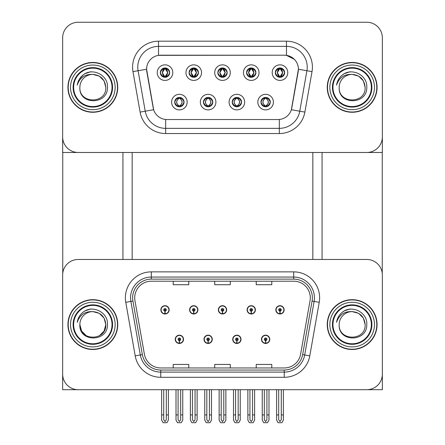 <?xml version="1.0" encoding="UTF-8"?>
<svg xmlns="http://www.w3.org/2000/svg" width="445" height="445" viewBox="0 0 445 445"><rect width="100%" height="100%" fill="white"/><g stroke="black" fill="none" stroke-linecap="round" stroke-linejoin="round"><path stroke-width="0.67" d="M175.235 339.318A4.15 4.15 0 0 0 179.385 343.468A4.15 4.15 0 0 0 183.535 339.318A4.15 4.15 0 0 0 179.385 335.168A4.15 4.15 0 0 0 175.235 339.318M203.977 339.318A4.15 4.15 0 0 0 208.127 343.468A4.15 4.15 0 0 0 212.276 339.318A4.15 4.15 0 0 0 208.127 335.168A4.15 4.15 0 0 0 203.977 339.318M232.724 339.318A4.15 4.15 0 0 0 236.874 343.468A4.15 4.15 0 0 0 241.023 339.318A4.15 4.15 0 0 0 236.874 335.168A4.15 4.15 0 0 0 232.724 339.318M247.092 309.848A4.15 4.15 0 0 0 251.247 313.998A4.15 4.15 0 0 0 255.397 309.848A4.15 4.15 0 0 0 251.247 305.698A4.15 4.15 0 0 0 247.092 309.848M218.35 309.848A4.15 4.15 0 0 0 222.5 313.998A4.15 4.15 0 0 0 226.65 309.848A4.15 4.15 0 0 0 222.5 305.698A4.15 4.15 0 0 0 218.35 309.848M189.603 309.848A4.15 4.15 0 0 0 193.753 313.998A4.15 4.15 0 0 0 197.908 309.848A4.15 4.15 0 0 0 193.753 305.698A4.15 4.15 0 0 0 189.603 309.848M160.862 309.848A4.15 4.15 0 0 0 165.012 313.998A4.15 4.15 0 0 0 169.161 309.848A4.15 4.15 0 0 0 165.012 305.698A4.15 4.15 0 0 0 160.862 309.848M261.465 339.318A4.15 4.15 0 0 0 265.615 343.468A4.15 4.15 0 0 0 269.765 339.318A4.15 4.15 0 0 0 265.615 335.168A4.15 4.15 0 0 0 261.465 339.318M275.839 309.848A4.15 4.15 0 0 0 279.988 313.998A4.15 4.15 0 0 0 284.138 309.848A4.15 4.15 0 0 0 279.988 305.698A4.15 4.15 0 0 0 275.839 309.848M382.355 389.698L382.355 275.032A15.564 15.564 0 0 0 366.791 259.468L78.209 259.468A15.564 15.564 0 0 0 62.645 275.032L62.645 389.698L382.355 389.698M312.829 152.479L312.829 259.468M132.171 152.479L132.171 259.468M217.833 72.63A4.667 4.667 0 0 0 222.5 77.302A4.667 4.667 0 0 0 227.167 72.63A4.667 4.667 0 0 0 222.5 67.963A4.667 4.667 0 0 0 217.833 72.63L217.872 72.63C218.795 70.088 220.008 68.83 221.51 68.858L221.193 68.146M214.718 72.63A7.782 7.782 0 0 0 222.5 80.412A7.782 7.782 0 0 0 230.282 72.63A7.782 7.782 0 0 0 222.5 64.848A7.782 7.782 0 0 0 214.718 72.63M232.201 102.1A4.667 4.667 0 0 0 236.874 106.772A4.667 4.667 0 0 0 241.54 102.1A4.667 4.667 0 0 0 236.874 97.433A4.667 4.667 0 0 0 232.201 102.1L232.245 102.1C233.13 104.614 234.343 105.871 235.883 105.877L236.44 105.877C233.347 103.357 233.347 100.843 236.44 98.328L235.883 98.328C234.37 98.295 233.158 99.552 232.245 102.1M229.092 102.1A7.782 7.782 0 0 0 236.874 109.882A7.782 7.782 0 0 0 244.655 102.1A7.782 7.782 0 0 0 236.874 94.318A7.782 7.782 0 0 0 229.092 102.1M246.575 72.63A4.667 4.667 0 0 0 251.247 77.302A4.667 4.667 0 0 0 255.914 72.63A4.667 4.667 0 0 0 251.247 67.963A4.667 4.667 0 0 0 246.575 72.63L246.619 72.63C247.542 70.088 248.755 68.83 250.257 68.858L249.94 68.146M243.46 72.63A7.782 7.782 0 0 0 251.247 80.412A7.782 7.782 0 0 0 259.029 72.63A7.782 7.782 0 0 0 251.247 64.848A7.782 7.782 0 0 0 243.46 72.63M275.322 72.63A4.667 4.667 0 0 0 279.988 77.302A4.667 4.667 0 0 0 284.661 72.63A4.667 4.667 0 0 0 279.988 67.963A4.667 4.667 0 0 0 275.322 72.63L275.36 72.63C276.284 70.088 277.496 68.83 278.998 68.858L278.681 68.146M272.207 72.63A7.782 7.782 0 0 0 279.988 80.412A7.782 7.782 0 0 0 287.77 72.63A7.782 7.782 0 0 0 279.988 64.848A7.782 7.782 0 0 0 272.207 72.63M189.086 72.63A4.667 4.667 0 0 0 193.753 77.302A4.667 4.667 0 0 0 198.426 72.63A4.667 4.667 0 0 0 193.753 67.963A4.667 4.667 0 0 0 189.086 72.63L189.131 72.63C190.054 70.088 191.267 68.83 192.768 68.858L192.451 68.146M185.971 72.63A7.782 7.782 0 0 0 193.753 80.412A7.782 7.782 0 0 0 201.541 72.63A7.782 7.782 0 0 0 193.753 64.848A7.782 7.782 0 0 0 185.971 72.63M160.339 72.63A4.667 4.667 0 0 0 165.012 77.302A4.667 4.667 0 0 0 169.679 72.63A4.667 4.667 0 0 0 165.012 67.963A4.667 4.667 0 0 0 160.339 72.63L160.384 72.63C161.307 70.088 162.52 68.83 164.021 68.858L163.704 68.146M157.23 72.63A7.782 7.782 0 0 0 165.012 80.412A7.782 7.782 0 0 0 172.793 72.63A7.782 7.782 0 0 0 165.012 64.848A7.782 7.782 0 0 0 157.23 72.63M174.713 102.1A4.667 4.667 0 0 0 179.385 106.772A4.667 4.667 0 0 0 184.052 102.1A4.667 4.667 0 0 0 179.385 97.433A4.667 4.667 0 0 0 174.713 102.1L174.757 102.1C175.642 104.614 176.854 105.871 178.395 105.877L178.951 105.877C175.858 103.357 175.858 100.843 178.951 98.328L178.395 98.328C176.882 98.295 175.669 99.552 174.757 102.1M171.603 102.1A7.782 7.782 0 0 0 179.385 109.882A7.782 7.782 0 0 0 187.167 102.1A7.782 7.782 0 0 0 179.385 94.318A7.782 7.782 0 0 0 171.603 102.1M203.46 102.1A4.667 4.667 0 0 0 208.127 106.772A4.667 4.667 0 0 0 212.799 102.1A4.667 4.667 0 0 0 208.127 97.433A4.667 4.667 0 0 0 203.46 102.1L203.499 102.1C204.388 104.614 205.601 105.871 207.142 105.877L207.693 105.877C204.605 103.357 204.605 100.843 207.693 98.328L207.142 98.328C205.629 98.295 204.416 99.552 203.499 102.1M200.345 102.1A7.782 7.782 0 0 0 208.127 109.882A7.782 7.782 0 0 0 215.908 102.1A7.782 7.782 0 0 0 208.127 94.318A7.782 7.782 0 0 0 200.345 102.1M260.948 102.1A4.667 4.667 0 0 0 265.615 106.772A4.667 4.667 0 0 0 270.287 102.1A4.667 4.667 0 0 0 265.615 97.433A4.667 4.667 0 0 0 260.948 102.1L260.993 102.1C261.877 104.614 263.09 105.871 264.63 105.877L265.181 105.877C262.094 103.357 262.094 100.843 265.181 98.328L264.63 98.328C263.117 98.295 261.905 99.552 260.993 102.1M257.833 102.1A7.782 7.782 0 0 0 265.615 109.882A7.782 7.782 0 0 0 273.397 102.1A7.782 7.782 0 0 0 265.615 94.318A7.782 7.782 0 0 0 257.833 102.1M146.594 69.209A14.006 14.006 0 0 0 146.806 71.639L153.208 107.957A14.006 14.006 0 0 0 167.003 119.533L277.997 119.533A14.006 14.006 0 0 0 291.792 107.957L298.195 71.639A14.006 14.006 0 0 0 284.399 55.197L160.601 55.197A14.006 14.006 0 0 0 146.594 69.209L146.744 67.128M62.645 37.814L62.645 152.479L382.355 152.479L382.355 37.814A15.564 15.564 0 0 0 366.791 22.25L78.209 22.25A15.564 15.564 0 0 0 62.645 37.814L62.645 136.915A15.564 15.564 0 0 0 78.209 152.479L366.791 152.479A15.564 15.564 0 0 0 382.355 136.915L382.355 37.814M67.935 324.583A24.903 24.903 0 0 0 92.838 349.486A24.903 24.903 0 0 0 117.747 324.583A24.903 24.903 0 0 0 92.838 299.68A24.903 24.903 0 0 0 67.935 324.583M327.253 324.583A24.903 24.903 0 0 0 352.162 349.486A24.903 24.903 0 0 0 377.065 324.583A24.903 24.903 0 0 0 352.162 299.68A24.903 24.903 0 0 0 327.253 324.583M134.713 297.811A16.604 16.604 0 0 1 151.311 281.207L293.689 281.207A16.604 16.604 0 0 1 310.037 300.692L300.598 354.237A16.604 16.604 0 0 1 284.244 367.959L160.756 367.959A16.604 16.604 0 0 1 144.403 354.237L134.963 300.692A16.604 16.604 0 0 1 134.713 297.811M132.638 297.811A18.679 18.679 0 0 0 132.922 301.054L142.361 354.598A18.679 18.679 0 0 0 160.756 370.034L284.244 370.034A18.679 18.679 0 0 0 302.639 354.598L312.079 301.054A18.679 18.679 0 0 0 293.689 279.132L151.311 279.132A18.679 18.679 0 0 0 132.638 297.811M125.768 302.316A25.944 25.944 0 0 1 151.311 271.867L293.689 271.867A25.944 25.944 0 0 1 319.232 302.316L309.792 355.861A25.944 25.944 0 0 1 284.244 377.299L160.756 377.299A25.944 25.944 0 0 1 135.208 355.861L125.768 302.316L130.875 301.415A20.754 20.754 0 0 1 151.311 277.057L293.689 277.057A20.754 20.754 0 0 1 314.126 301.415L304.686 354.96A20.754 20.754 0 0 1 284.244 372.109L160.756 372.109A20.754 20.754 0 0 1 140.314 354.96L130.875 301.415A20.754 20.754 0 0 1 130.557 297.811M366.791 259.468L78.209 259.468M62.645 275.032L62.645 374.134A15.564 15.564 0 0 0 78.209 389.698L366.791 389.698A15.564 15.564 0 0 0 382.355 374.134L382.355 275.032M214.718 281.207L214.718 284.722L230.282 284.722L230.282 281.207M173.211 281.207L173.211 284.722L188.775 284.722L188.775 281.207M256.225 281.207L256.225 284.722L271.789 284.722L271.789 281.207M230.282 367.959L230.282 364.444L214.718 364.444L214.718 367.959M188.775 367.959L188.775 364.444L173.211 364.444L173.211 367.959M271.789 367.959L271.789 364.444L256.225 364.444L256.225 367.959M67.935 87.365A24.903 24.903 0 0 0 92.838 112.268A24.903 24.903 0 0 0 117.747 87.365A24.903 24.903 0 0 0 92.838 62.461A24.903 24.903 0 0 0 67.935 87.365M327.253 87.365A24.903 24.903 0 0 0 352.162 112.268A24.903 24.903 0 0 0 377.065 87.365A24.903 24.903 0 0 0 352.162 62.461A24.903 24.903 0 0 0 327.253 87.365M158.526 41.19L286.474 41.19A25.944 25.944 0 0 1 312.023 71.634L304.886 112.107A25.944 25.944 0 0 1 279.338 133.544L165.662 133.544A25.944 25.944 0 0 1 140.114 112.107L132.977 71.634A25.944 25.944 0 0 1 158.526 41.19L158.526 46.375L286.474 46.375A20.754 20.754 0 0 1 306.911 70.733L299.774 111.206A20.754 20.754 0 0 1 279.338 128.355L165.662 128.355A20.754 20.754 0 0 1 145.226 111.206L138.089 70.733A20.754 20.754 0 0 1 158.526 46.375L158.526 55.352L284.399 55.197L286.474 55.352L294.301 59.296M277.997 119.533L167.003 119.533M312.023 71.634L298.406 69.236L291.358 109.72L304.886 112.107M140.114 112.107L153.642 109.72L146.594 69.236L138.089 70.733A20.754 20.754 0 0 1 137.772 67.128M291.792 107.957L291.703 108.402M153.297 108.402L153.208 107.957M366.791 22.25L78.209 22.25M266.911 389.698L266.911 419.73L265.615 421.582L264.319 419.73L264.319 414.918L262.244 414.918L262.244 420.102L263.74 422.7L267.49 422.7L268.991 420.102L268.991 389.698M265.559 340.614L265.448 343.206A3.894 3.894 0 0 1 261.727 339.318A3.894 3.894 0 0 1 265.615 335.43A3.894 3.894 0 0 1 269.509 339.318A3.894 3.894 0 0 1 265.787 343.206L265.671 340.614A1.296 1.296 0 0 0 266.911 339.318A1.296 1.296 0 0 0 265.615 338.022A1.296 1.296 0 0 0 264.319 339.318A1.296 1.296 0 0 0 265.559 340.614L265.593 339.835A0.517 0.517 0 0 1 265.098 339.318A0.517 0.517 0 0 1 265.615 338.801A0.517 0.517 0 0 1 266.138 339.318A0.517 0.517 0 0 1 265.637 339.835L265.671 340.614M262.244 389.698L262.244 414.918M264.319 389.698L264.319 414.918M266.911 414.918L268.991 414.918M281.285 389.698L281.285 419.73L279.988 421.582L278.692 419.73L278.692 414.918L276.618 414.918L276.618 420.102L278.114 422.7L281.863 422.7L283.359 420.102L283.359 389.698M279.933 311.144L279.822 313.736A3.894 3.894 0 0 1 276.095 309.848A3.894 3.894 0 0 1 279.988 305.954A3.894 3.894 0 0 1 283.882 309.848A3.894 3.894 0 0 1 280.161 313.736L280.044 311.144A1.296 1.296 0 0 0 281.285 309.848A1.296 1.296 0 0 0 279.988 308.552A1.296 1.296 0 0 0 278.692 309.848A1.296 1.296 0 0 0 279.933 311.144L279.966 310.365A0.517 0.517 0 0 1 279.471 309.848A0.517 0.517 0 0 1 279.988 309.331A0.517 0.517 0 0 1 280.506 309.848A0.517 0.517 0 0 1 280.011 310.365L280.044 311.144M276.618 389.698L276.618 414.918M278.692 389.698L278.692 414.918M281.285 414.918L283.359 414.918M238.17 389.698L238.17 419.73L236.874 421.582L235.577 419.73L235.577 414.918L233.497 414.918L233.497 420.102L234.999 422.7L238.748 422.7L240.244 420.102L240.244 389.698M236.818 340.614L236.701 343.206A3.894 3.894 0 0 1 232.98 339.318A3.894 3.894 0 0 1 236.874 335.43A3.894 3.894 0 0 1 240.762 339.318A3.894 3.894 0 0 1 237.04 343.206L236.929 340.614A1.296 1.296 0 0 0 238.17 339.318A1.296 1.296 0 0 0 236.874 338.022A1.296 1.296 0 0 0 235.577 339.318A1.296 1.296 0 0 0 236.818 340.614L236.851 339.835A0.517 0.517 0 0 1 236.351 339.318A0.517 0.517 0 0 1 236.874 338.801A0.517 0.517 0 0 1 237.391 339.318A0.517 0.517 0 0 1 236.896 339.835L236.929 340.614M233.497 389.698L233.497 414.918M235.577 389.698L235.577 414.918M238.17 414.918L240.244 414.918M209.423 389.698L209.423 419.73L208.127 421.582L206.83 419.73L206.83 414.918L204.756 414.918L204.756 420.102L206.252 422.7L210.001 422.7L211.503 420.102L211.503 389.698M208.071 340.614L207.96 343.206A3.894 3.894 0 0 1 204.238 339.318A3.894 3.894 0 0 1 208.127 335.43A3.894 3.894 0 0 1 212.02 339.318A3.894 3.894 0 0 1 208.299 343.206L208.182 340.614A1.296 1.296 0 0 0 209.423 339.318A1.296 1.296 0 0 0 208.127 338.022A1.296 1.296 0 0 0 206.83 339.318A1.296 1.296 0 0 0 208.071 340.614L208.104 339.835A0.517 0.517 0 0 1 207.609 339.318A0.517 0.517 0 0 1 208.127 338.801A0.517 0.517 0 0 1 208.649 339.318A0.517 0.517 0 0 1 208.149 339.835L208.182 340.614M204.756 389.698L204.756 414.918M206.83 389.698L206.83 414.918M209.423 414.918L211.503 414.918M180.681 389.698L180.681 419.73L179.385 421.582L178.089 419.73L178.089 414.918L176.009 414.918L176.009 420.102L177.511 422.7L181.26 422.7L182.756 420.102L182.756 389.698M179.329 340.614L179.213 343.206A3.894 3.894 0 0 1 175.491 339.318A3.894 3.894 0 0 1 179.385 335.43A3.894 3.894 0 0 1 183.273 339.318A3.894 3.894 0 0 1 179.552 343.206L179.441 340.614A1.296 1.296 0 0 0 180.681 339.318A1.296 1.296 0 0 0 179.385 338.022A1.296 1.296 0 0 0 178.089 339.318A1.296 1.296 0 0 0 179.329 340.614L179.363 339.835A0.517 0.517 0 0 1 178.862 339.318A0.517 0.517 0 0 1 179.385 338.801A0.517 0.517 0 0 1 179.902 339.318A0.517 0.517 0 0 1 179.407 339.835L179.441 340.614M176.009 389.698L176.009 414.918M178.089 389.698L178.089 414.918M180.681 414.918L182.756 414.918M252.543 389.698L252.543 419.73L251.247 421.582L249.945 419.73L249.945 414.918L247.871 414.918L247.871 420.102L249.367 422.7L253.122 422.7L254.618 420.102L254.618 389.698M251.186 311.144L251.075 313.736A3.894 3.894 0 0 1 247.353 309.848A3.894 3.894 0 0 1 251.247 305.954A3.894 3.894 0 0 1 255.135 309.848A3.894 3.894 0 0 1 251.414 313.736L251.303 311.144A1.296 1.296 0 0 0 252.543 309.848A1.296 1.296 0 0 0 251.247 308.552A1.296 1.296 0 0 0 249.945 309.848A1.296 1.296 0 0 0 251.186 311.144L251.219 310.365A0.517 0.517 0 0 1 250.724 309.848A0.517 0.517 0 0 1 251.247 309.331A0.517 0.517 0 0 1 251.764 309.848A0.517 0.517 0 0 1 251.269 310.365L251.303 311.144M247.871 389.698L247.871 414.918M249.945 389.698L249.945 414.918M252.543 414.918L254.618 414.918M223.796 389.698L223.796 419.73L222.5 421.582L221.204 419.73L221.204 414.918L219.129 414.918L219.129 420.102L220.625 422.7L224.375 422.7L225.871 420.102L225.871 389.698M222.444 311.144L222.328 313.736A3.894 3.894 0 0 1 218.606 309.848A3.894 3.894 0 0 1 222.5 305.954A3.894 3.894 0 0 1 226.394 309.848A3.894 3.894 0 0 1 222.672 313.736L222.556 311.144A1.296 1.296 0 0 0 223.796 309.848A1.296 1.296 0 0 0 222.5 308.552A1.296 1.296 0 0 0 221.204 309.848A1.296 1.296 0 0 0 222.444 311.144L222.478 310.365A0.517 0.517 0 0 1 221.983 309.848A0.517 0.517 0 0 1 222.5 309.331A0.517 0.517 0 0 1 223.017 309.848A0.517 0.517 0 0 1 222.522 310.365L222.556 311.144M219.129 389.698L219.129 414.918M221.204 389.698L221.204 414.918M223.796 414.918L225.871 414.918M195.055 389.698L195.055 419.73L193.753 421.582L192.457 419.73L192.457 414.918L190.382 414.918L190.382 420.102L191.878 422.7L195.633 422.7L197.129 420.102L197.129 389.698M193.697 311.144L193.586 313.736A3.894 3.894 0 0 1 189.865 309.848A3.894 3.894 0 0 1 193.753 305.954A3.894 3.894 0 0 1 197.647 309.848A3.894 3.894 0 0 1 193.925 313.736L193.814 311.144A1.296 1.296 0 0 0 195.055 309.848A1.296 1.296 0 0 0 193.753 308.552A1.296 1.296 0 0 0 192.457 309.848A1.296 1.296 0 0 0 193.697 311.144L193.731 310.365A0.517 0.517 0 0 1 193.236 309.848A0.517 0.517 0 0 1 193.753 309.331A0.517 0.517 0 0 1 194.276 309.848A0.517 0.517 0 0 1 193.781 310.365L193.814 311.144M190.382 389.698L190.382 414.918M192.457 389.698L192.457 414.918M195.055 414.918L197.129 414.918M166.308 389.698L166.308 419.73L165.012 421.582L163.715 419.73L163.715 414.918L161.641 414.918L161.641 420.102L163.137 422.7L166.886 422.7L168.382 420.102L168.382 389.698M164.956 311.144L164.839 313.736A3.894 3.894 0 0 1 161.118 309.848A3.894 3.894 0 0 1 165.012 305.954A3.894 3.894 0 0 1 168.905 309.848A3.894 3.894 0 0 1 165.178 313.736L165.067 311.144A1.296 1.296 0 0 0 166.308 309.848A1.296 1.296 0 0 0 165.012 308.552A1.296 1.296 0 0 0 163.715 309.848A1.296 1.296 0 0 0 164.956 311.144L164.989 310.365A0.517 0.517 0 0 1 164.494 309.848A0.517 0.517 0 0 1 165.012 309.331A0.517 0.517 0 0 1 165.529 309.848A0.517 0.517 0 0 1 165.034 310.365L165.067 311.144M161.641 389.698L161.641 414.918M163.715 389.698L163.715 414.918M166.308 414.918L168.382 414.918M266.421 106.7L266.049 105.877L266.605 105.877C268.118 105.904 269.331 104.647 270.243 102.094C269.353 99.585 268.14 98.328 266.605 98.328L266.922 97.616M266.421 97.499L266.049 98.328L266.605 98.328M266.049 105.877L266.288 106.722L265.893 105.877C269.069 103.357 269.069 100.843 265.899 98.328L266.288 97.477L265.899 98.328C269.175 100.843 269.175 103.357 265.893 105.877L266.049 105.877C269.142 103.357 269.142 100.843 266.049 98.328M265.337 105.877L264.947 106.722L265.342 105.877C262.055 103.357 262.055 100.843 265.342 98.328C262.166 100.843 262.166 103.357 265.337 105.877M265.181 98.328L264.814 97.499M284.661 72.63L284.616 72.63C283.715 70.121 282.503 68.864 280.979 68.858L280.422 68.858L282.781 72.63L280.422 76.401L280.979 76.401L281.296 77.113M279.182 68.029L279.555 68.858L278.998 68.858M280.272 68.858L280.272 68.858C283.165 68.958 283.259 75.917 280.267 76.401L280.656 77.252L280.272 76.401L282.686 72.63L280.272 68.858L280.661 68.007L280.267 68.858M284.616 72.63C283.682 75.194 282.469 76.451 280.979 76.401M279.555 68.858L277.196 72.63L279.555 76.401L278.998 76.401C277.541 76.496 276.328 75.238 275.36 72.63M279.555 76.401L277.291 72.63L279.705 68.858C276.812 68.958 276.718 75.917 279.71 76.401L279.182 77.23M62.745 152.479L62.745 273.241M122.931 152.479L122.931 259.468M322.069 152.479L322.069 259.468M382.255 152.479L382.255 273.241M237.674 106.7L237.307 105.877L237.858 105.877C239.371 105.904 240.589 104.647 241.502 102.094C240.606 99.585 239.393 98.328 237.858 98.328L238.175 97.616M237.674 97.499L237.307 98.328L237.858 98.328M237.307 105.877L237.541 106.722L237.146 105.877C240.322 103.357 240.322 100.843 237.152 98.328L237.541 97.477L237.152 98.328C240.434 100.843 240.434 103.357 237.146 105.877L237.307 105.877C240.395 103.357 240.395 100.843 237.307 98.328M236.59 105.877L236.2 106.722L236.595 105.877C233.314 103.357 233.314 100.843 236.595 98.328C233.419 100.843 233.419 103.357 236.59 105.877M236.44 98.328L236.067 97.499M208.933 106.7L208.56 105.877L209.117 105.877C210.63 105.904 211.842 104.647 212.755 102.094C211.864 99.585 210.652 98.328 209.117 98.328L209.434 97.616M208.933 97.499L208.56 98.328L209.117 98.328M208.56 105.877L208.8 106.722L208.405 105.877C211.581 103.357 211.581 100.843 208.41 98.328L208.8 97.477L208.41 98.328C211.687 100.843 211.687 103.357 208.405 105.877L208.56 105.877C211.653 103.357 211.653 100.843 208.56 98.328M207.848 105.877L207.459 106.722L207.854 105.877C204.566 103.357 204.566 100.843 207.854 98.328C204.678 100.843 204.678 103.357 207.848 105.877M207.693 98.328L207.326 97.499M180.186 106.7L179.819 105.877L180.37 105.877C181.883 105.904 183.101 104.647 184.008 102.094C183.118 99.585 181.905 98.328 180.37 98.328L180.687 97.616M180.186 97.499L179.819 98.328L180.37 98.328M179.819 105.877L180.053 106.722L179.658 105.877C182.834 103.357 182.834 100.843 179.663 98.328L180.053 97.477L179.663 98.328C182.945 100.843 182.945 103.357 179.658 105.877L179.819 105.877C182.906 103.357 182.906 100.843 179.819 98.328M179.101 105.877L178.712 106.722L179.107 105.877C175.825 103.357 175.825 100.843 179.107 98.328C175.931 100.843 175.931 103.357 179.101 105.877M178.951 98.328L178.579 97.499M255.914 72.63L255.869 72.63C254.968 70.121 253.756 68.864 252.232 68.858L251.681 68.858L254.034 72.63L251.681 76.401L252.232 76.401L252.549 77.113M250.44 68.029L250.808 68.858L250.257 68.858M251.915 77.252L251.525 76.401L253.945 72.63L251.525 68.858L251.915 68.007M255.869 72.63C254.935 75.194 253.722 76.451 252.232 76.401M250.808 68.858L248.455 72.63L250.808 76.401L250.257 76.401C248.799 76.496 247.587 75.238 246.619 72.63M250.44 77.23L250.963 76.401L248.544 72.63L250.963 68.858L250.574 68.007M250.808 76.401L250.574 77.252M227.167 72.63L227.128 72.63C226.227 70.121 225.014 68.864 223.49 68.858L222.934 68.858L225.292 72.63L222.934 76.401L223.49 76.401L223.807 77.113M221.693 68.029L222.066 68.858L221.51 68.858M222.784 68.858L222.784 68.858C225.676 68.958 225.771 75.917 222.778 76.401L223.167 77.252L222.784 76.401L225.198 72.63L222.784 68.858L223.173 68.007L222.778 68.858M227.128 72.63C226.194 75.194 224.981 76.451 223.49 76.401M222.066 68.858L219.708 72.63L222.066 76.401L221.51 76.401C220.053 76.496 218.84 75.238 217.872 72.63M222.066 76.401L219.802 72.63L222.216 68.858C219.324 68.958 219.229 75.917 222.222 76.401L221.693 77.23M198.426 72.63L198.381 72.63C197.48 70.121 196.267 68.864 194.743 68.858L194.192 68.858L196.545 72.63L194.192 76.401L194.743 76.401L195.06 77.113M192.952 68.029L193.319 68.858L192.768 68.858M194.426 77.252L194.037 76.401L196.456 72.63L194.037 68.858L194.426 68.007M198.381 72.63C197.446 75.194 196.234 76.451 194.743 76.401M193.319 68.858L190.966 72.63L193.319 76.401L192.768 76.401C191.311 76.496 190.098 75.238 189.131 72.63M192.952 77.23L193.475 76.401L191.055 72.63L193.475 68.858L193.085 68.007M193.319 76.401L193.085 77.252M169.679 72.63L169.64 72.63C168.738 70.121 167.526 68.864 166.002 68.858L165.445 68.858L167.804 72.63L165.445 76.401L166.002 76.401L166.319 77.113M164.205 68.029L164.578 68.858L164.021 68.858M165.295 68.858L165.295 68.858C168.188 68.958 168.282 75.917 165.29 76.401L165.679 77.252L165.295 76.401L167.709 72.63L165.295 68.858L165.685 68.007L165.29 68.858M169.64 72.63C168.705 75.194 167.492 76.451 166.002 76.401M164.578 68.858L162.219 72.63L164.578 76.401L164.021 76.401C162.564 76.496 161.351 75.238 160.384 72.63M164.578 76.401L162.314 72.63L164.728 68.858C161.835 68.958 161.741 75.917 164.733 76.401L164.205 77.23M112.034 324.583A19.196 19.196 0 0 1 92.838 343.779A19.196 19.196 0 0 1 73.642 324.583A19.196 19.196 0 0 1 92.838 305.387A19.196 19.196 0 0 1 112.034 324.583M68.196 324.583A24.647 24.647 0 0 1 92.838 299.936A24.647 24.647 0 0 1 117.486 324.583A24.647 24.647 0 0 1 92.838 349.23A24.647 24.647 0 0 1 68.196 324.583M92.838 311.611C100.715 312.379 105.042 316.707 105.81 324.583C106.605 341.315 79.076 341.315 79.866 324.583L81.607 331.069L86.352 335.819L81.607 331.069L79.866 324.583A12.972 12.972 0 0 1 92.838 311.611L99.324 313.352L104.074 318.097L105.81 324.583L104.074 318.097L99.324 313.352L92.838 311.611L99.324 313.352L104.074 318.097L105.81 324.583L104.074 318.097L99.324 313.352L92.838 311.611C84.989 311.239 79.783 314.821 77.219 322.352C77.881 318.164 79.861 314.754 83.165 312.117C92.521 304.469 108.419 312.373 107.456 324.583C108.057 342.188 78.721 342.594 79.866 324.583C79.076 341.315 106.605 341.315 105.81 324.583L104.074 331.069L99.324 335.819L104.074 331.069L105.81 324.583L104.074 331.069L99.324 335.819M105.81 324.583C106.605 341.315 79.076 341.315 79.866 324.583M83.148 312.134L84.951 310.916L90.83 308.93M112.034 87.365A19.196 19.196 0 0 1 92.838 106.561A19.196 19.196 0 0 1 73.642 87.365A19.196 19.196 0 0 1 92.838 68.168A19.196 19.196 0 0 1 112.034 87.365M68.196 87.365A24.647 24.647 0 0 1 92.838 62.723A24.647 24.647 0 0 1 117.486 87.365A24.647 24.647 0 0 1 92.838 112.012A24.647 24.647 0 0 1 68.196 87.365M92.838 74.393C84.989 74.02 79.783 77.602 77.219 85.134C77.881 80.946 79.861 77.536 83.165 74.905C92.521 67.251 108.419 75.155 107.456 87.365C108.057 104.97 78.721 105.376 79.866 87.365C79.076 104.097 106.605 104.097 105.81 87.365C106.605 104.097 79.076 104.097 79.866 87.365C79.076 104.097 106.605 104.097 105.81 87.365C106.605 104.097 79.076 104.097 79.866 87.365A12.972 12.972 0 0 1 92.838 74.393L99.324 76.134L104.074 80.879L105.81 87.365L104.074 80.879L99.324 76.134L92.838 74.393L99.324 76.134L104.074 80.879L105.81 87.365L104.074 80.879L99.324 76.134L92.838 74.393C100.715 75.16 105.042 79.488 105.81 87.365M83.148 74.916L84.951 73.698L90.83 71.717M79.399 79.093L83.165 74.905M371.358 324.583A19.196 19.196 0 0 1 352.162 343.779A19.196 19.196 0 0 1 332.966 324.583A19.196 19.196 0 0 1 352.162 305.387A19.196 19.196 0 0 1 371.358 324.583M327.514 324.583A24.647 24.647 0 0 1 352.162 299.936A24.647 24.647 0 0 1 376.804 324.583A24.647 24.647 0 0 1 352.162 349.23A24.647 24.647 0 0 1 327.514 324.583M352.162 311.611C344.308 311.239 339.101 314.821 336.537 322.352C337.199 318.164 339.179 314.754 342.483 312.117C351.845 304.469 367.737 312.373 366.775 324.583C367.375 342.188 338.039 342.594 339.19 324.583C338.395 341.315 365.924 341.315 365.134 324.583C365.924 341.315 338.395 341.315 339.19 324.583C338.395 341.315 365.924 341.315 365.134 324.583C365.924 341.315 338.395 341.315 339.19 324.583A12.972 12.972 0 0 1 352.162 311.611L358.648 313.352L363.393 318.097L365.134 324.583L363.393 318.097L358.648 313.352L352.162 311.611L358.648 313.352L363.393 318.097L365.134 324.583L363.393 318.097L358.648 313.352L352.162 311.611C360.038 312.379 364.36 316.707 365.134 324.583M342.466 312.134L344.269 310.916L350.148 308.93M371.358 87.365A19.196 19.196 0 0 1 352.162 106.561A19.196 19.196 0 0 1 332.966 87.365A19.196 19.196 0 0 1 352.162 68.168A19.196 19.196 0 0 1 371.358 87.365M327.514 87.365A24.647 24.647 0 0 1 352.162 62.723A24.647 24.647 0 0 1 376.804 87.365A24.647 24.647 0 0 1 352.162 112.012A24.647 24.647 0 0 1 327.514 87.365M352.162 74.393C344.308 74.02 339.101 77.602 336.537 85.134C337.199 80.946 339.179 77.536 342.483 74.905C351.845 67.251 367.737 75.155 366.775 87.365C367.375 104.97 338.039 105.376 339.19 87.365C338.395 104.097 365.924 104.097 365.134 87.365C365.924 104.097 338.395 104.097 339.19 87.365C338.395 104.097 365.924 104.097 365.134 87.365C365.924 104.097 338.395 104.097 339.19 87.365A12.972 12.972 0 0 1 352.162 74.393L358.648 76.134L363.393 80.879L365.134 87.365L363.393 80.879L358.648 76.134L352.162 74.393L358.648 76.134L363.393 80.879L365.134 87.365L363.393 80.879L358.648 76.134L352.162 74.393C360.038 75.16 364.36 79.488 365.134 87.365M342.466 74.916L344.269 73.698L350.148 71.717M293.689 271.867L293.689 279.132M130.875 301.415L132.922 301.054M160.756 377.299L160.756 370.034M284.244 370.034L284.244 377.299M302.639 354.598L309.792 355.861M135.208 355.861L142.361 354.598M312.079 301.054L319.232 302.316M151.311 271.867L151.311 279.132M286.474 41.19L286.474 55.352M279.338 119.471L279.338 133.544M165.662 133.544L165.662 119.471M132.977 71.634L138.089 70.733M265.448 343.206A3.894 3.894 0 0 1 261.727 339.318M279.822 313.736A3.894 3.894 0 0 1 276.095 309.848M236.701 343.206A3.894 3.894 0 0 1 232.98 339.318M207.96 343.206A3.894 3.894 0 0 1 204.238 339.318M179.213 343.206A3.894 3.894 0 0 1 175.491 339.318M251.075 313.736A3.894 3.894 0 0 1 247.353 309.848M222.328 313.736A3.894 3.894 0 0 1 218.606 309.848M193.586 313.736A3.894 3.894 0 0 1 189.865 309.848M164.839 313.736A3.894 3.894 0 0 1 161.118 309.848M266.605 105.877L266.922 106.583M264.63 98.328L264.313 97.616M264.63 105.877L264.313 106.583M264.814 106.7L265.181 105.877M280.979 68.858L281.296 68.146M280.795 68.029L280.422 68.858M279.315 68.007L279.705 68.858L279.321 68.007M280.795 77.23L280.422 76.401M278.998 76.401L278.681 77.113M279.315 77.252L279.705 76.401L279.321 77.252M237.858 105.877L238.175 106.583M235.883 98.328L235.566 97.616M235.883 105.877L235.566 106.583M236.067 106.7L236.44 105.877M209.117 105.877L209.434 106.583M207.142 98.328L206.825 97.616M207.142 105.877L206.825 106.583M207.326 106.7L207.693 105.877M180.37 105.877L180.687 106.583M178.395 98.328L178.078 97.616M178.395 105.877L178.078 106.583M178.579 106.7L178.951 105.877M252.232 68.858L252.549 68.146M252.048 68.029L251.681 68.858M252.048 77.23L251.681 76.401M250.257 76.401L249.94 77.113M223.49 68.858L223.807 68.146M223.307 68.029L222.934 68.858M221.827 68.007L222.216 68.858L221.833 68.007M223.307 77.23L222.934 76.401M221.51 76.401L221.193 77.113M221.827 77.252L222.216 76.401L221.833 77.252M194.743 68.858L195.06 68.146M194.56 68.029L194.192 68.858M194.56 77.23L194.192 76.401M192.768 76.401L192.451 77.113M166.002 68.858L166.319 68.146M165.818 68.029L165.445 68.858M164.339 68.007L164.728 68.858L164.344 68.007M165.818 77.23L165.445 76.401M164.021 76.401L163.704 77.113M164.339 77.252L164.728 76.401L164.344 77.252M112.568 324.583A19.73 19.73 0 0 1 92.838 344.313A19.73 19.73 0 0 1 73.108 324.583A19.73 19.73 0 0 1 92.838 304.853A19.73 19.73 0 0 1 112.568 324.583M70.527 324.583A22.311 22.311 0 0 1 92.838 302.272A22.311 22.311 0 0 1 115.149 324.583A22.311 22.311 0 0 1 92.838 346.894A22.311 22.311 0 0 1 70.527 324.583M112.568 87.365A19.73 19.73 0 0 1 92.838 107.095A19.73 19.73 0 0 1 73.108 87.365A19.73 19.73 0 0 1 92.838 67.634A19.73 19.73 0 0 1 112.568 87.365M70.527 87.365A22.311 22.311 0 0 1 92.838 65.053A22.311 22.311 0 0 1 115.149 87.365A22.311 22.311 0 0 1 92.838 109.676A22.311 22.311 0 0 1 70.527 87.365M371.892 324.583A19.73 19.73 0 0 1 352.162 344.313A19.73 19.73 0 0 1 332.432 324.583A19.73 19.73 0 0 1 352.162 304.853A19.73 19.73 0 0 1 371.892 324.583M329.851 324.583A22.311 22.311 0 0 1 352.162 302.272A22.311 22.311 0 0 1 374.473 324.583A22.311 22.311 0 0 1 352.162 346.894A22.311 22.311 0 0 1 329.851 324.583M371.892 87.365A19.73 19.73 0 0 1 352.162 107.095A19.73 19.73 0 0 1 332.432 87.365A19.73 19.73 0 0 1 352.162 67.634A19.73 19.73 0 0 1 371.892 87.365M329.851 87.365A22.311 22.311 0 0 1 352.162 65.053A22.311 22.311 0 0 1 374.473 87.365A22.311 22.311 0 0 1 352.162 109.676A22.311 22.311 0 0 1 329.851 87.365M251.909 68.007L251.52 68.858C254.423 68.958 254.512 75.917 251.52 76.401L251.909 77.252M250.58 68.007L250.969 68.858C248.065 68.958 247.976 75.917 250.969 76.401L250.58 77.252M194.421 68.007L194.031 68.858C196.935 68.958 197.024 75.917 194.031 76.401L194.421 77.252M193.091 68.007L193.48 68.858C190.577 68.958 190.488 75.917 193.48 76.401L193.091 77.252"/></g></svg>
